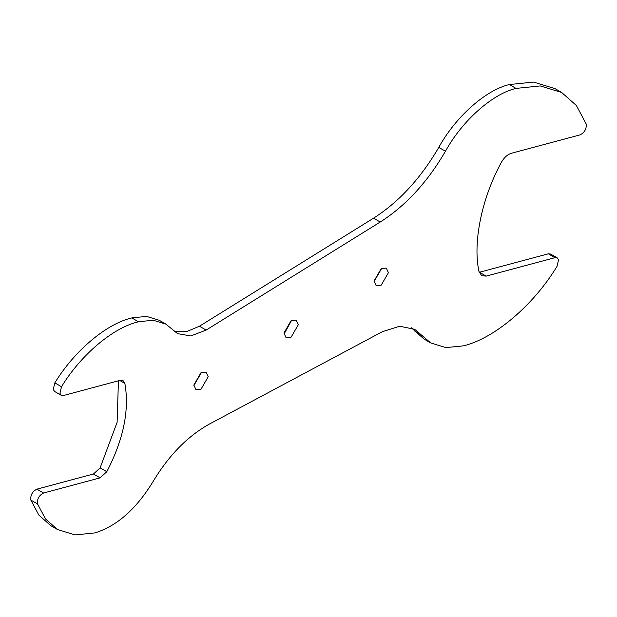 <?xml version="1.0" encoding="UTF-8"?>
<svg xmlns="http://www.w3.org/2000/svg" width="617" height="617" viewBox="0 0 617 617"><rect width="100%" height="100%" fill="white"/><g stroke="black" fill="none" stroke-linecap="round" stroke-linejoin="round"><path stroke-width="0.93" d="M445.451 151.25C462.233 120.739 492.435 93.846 516.028 88.401L540.222 85.933L561.655 92.473L576.378 105.499L586.15 123.94C586.667 128.86 584.654 132.501 580.111 134.861L511.3 153.294C507.359 154.551 503.989 157.674 501.197 162.649C481.707 198.443 472.691 242.512 478.946 271.403L481.676 275.714L486.165 276.115L554.976 257.675L557.236 257.891L558.555 259.873L556.989 266.436C533.281 305.477 494.348 338.494 463.344 345.859L445.914 347.602L430.735 342.944L414.724 329.331L399.693 326.223L382.316 331.715L209.379 424.08C187.545 436.188 168.688 455.477 152.815 481.962C136.18 509.102 116.891 526.077 94.941 532.903L75.104 534.916L57.543 529.556L45.527 518.951L37.521 503.935C36.997 499.014 39.01 495.374 43.56 493.014L100.116 477.859L106.803 471.712C123.547 439.412 129.57 409.981 124.865 383.427L123.061 380.627L120.068 380.357L63.512 395.512L61.253 395.304L59.934 393.307L61.507 386.743C81.02 354.698 113.05 327.658 138.486 321.773L153.132 320.223L165.865 324.102L177.573 333.635L190.83 335.949L206.132 330.08L380.234 222.035C405.6 205.87 427.342 182.277 445.451 151.25L438.78 147.394C420.671 178.421 398.929 202.021 373.555 218.179L199.453 326.223L186.403 331.715L174.426 331.344M438.78 147.394C455.562 116.883 485.764 89.989 509.357 84.544L533.551 82.084L554.984 88.617L561.655 92.473M554.976 257.675L548.305 253.826L479.178 272.336M548.305 253.826L550.565 254.034M430.735 342.944L424.064 339.095L411.223 327.689M57.543 529.556L50.864 525.707L38.848 515.095L30.85 500.078C30.326 495.158 32.339 491.518 36.889 489.158L93.445 474.003L100.124 467.863L117.107 422.352L118.441 380.797M54.574 391.448L53.255 389.458L54.828 382.887C74.349 350.842 106.379 323.809 131.807 317.917L146.46 316.374L159.194 320.254L165.865 324.102M291.617 320.331L284.46 333.303M381.715 268.31L374.072 281.545M201.512 372.344L193.869 385.586M291.131 320.585L296.206 320.084L298.304 324.727L291.131 337.16L286.057 337.661L283.959 333.018L291.131 320.585M381.229 268.572L386.304 268.063L388.401 272.714L381.229 285.139L376.154 285.64L374.056 280.997L381.229 268.572M201.034 372.606L206.101 372.105L208.207 376.748L201.034 389.173L195.959 389.682L193.854 385.031L201.034 372.606M380.234 222.035L373.555 218.179M206.132 330.08L199.453 326.223M516.028 88.401L509.357 84.544M486.165 276.115L479.494 272.259M421.118 334.769L414.447 330.913M37.521 503.935L30.85 500.078M43.56 493.014L36.889 489.158M100.116 477.859L93.445 474.003M106.803 471.712L100.124 467.863M124.865 383.427L119.721 380.45M61.507 386.743L54.828 382.887M138.486 321.773L131.807 317.917M550.549 254.027L557.22 257.875M54.597 391.463L61.268 395.312"/></g></svg>
